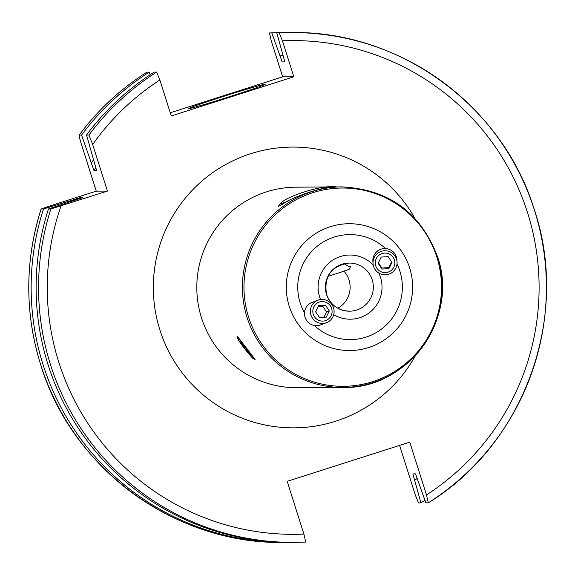 <?xml version="1.0" encoding="UTF-8"?>
<svg xmlns="http://www.w3.org/2000/svg" width="575" height="575" viewBox="0 0 575 575"><rect width="100%" height="100%" fill="white"/><g stroke="black" fill="none" stroke-linecap="round" stroke-linejoin="round"><path stroke-width="0.86" d="M317.019 303.226A9.782 9.624 69.2 0 0 314.496 316.768A9.782 9.624 69.2 0 0 327.894 319.47A9.782 9.624 69.2 0 0 330.417 305.929A9.782 9.624 69.2 0 0 317.019 303.226M315.546 301.444A12.032 11.831 69.2 0 0 326.507 322.683A12.032 11.831 69.2 0 0 332.731 305.965A12.032 11.831 69.2 0 0 315.546 301.444M317.961 300.186L312.06 302.421A12.032 11.831 69.2 0 0 305.835 319.139A12.032 11.831 69.2 0 0 320.606 324.925L326.507 322.683M315.632 311.801L319.492 317.565L326.32 317.12L329.281 310.902L325.421 305.131L318.593 305.584L315.632 311.801M325.421 305.131L322.697 306.166L318.169 306.461M322.697 306.166L326.564 311.938L329.281 310.902M326.564 311.938L324.02 317.271M350.628 266.642L349.341 269.122A16.848 0.438 162.4 0 1 338.574 272.96A16.848 0.438 162.4 0 1 327.958 276.323M338.934 265.463A24.064 0.625 -17.6 0 0 344.871 263.487M255.127 359.253A14.332 0.999 52.2 0 1 254.933 359.361L253.438 358.743A12.916 0.898 -127.8 0 0 248.572 350.872A12.916 0.898 -127.8 0 0 238.848 339.092A12.916 0.898 -127.8 0 0 237.734 338.474A12.916 0.898 -127.8 0 0 243.692 347.437A12.916 0.898 -127.8 0 0 252.504 357.988A12.916 0.898 -127.8 0 0 253.438 358.743M250.643 354.358L240.781 341.766L240.709 342.729L245.604 349.499L250.571 355.321L250.643 354.358M237.734 338.474L237.511 336.871A14.332 0.999 52.2 0 1 237.662 336.713A14.332 0.999 52.2 0 1 238.74 337.561M246.582 348.745L245.604 349.499M241.241 342.312L240.709 342.729M390.482 270.969A9.782 9.761 175.7 0 0 393.192 257.428A9.782 9.761 175.7 0 0 379.629 254.725A9.782 9.761 175.7 0 0 376.92 268.266A9.782 9.761 175.7 0 0 390.482 270.969M391.726 272.751A12.032 12.01 175.7 0 0 397.052 261.862A12.032 12.01 175.7 0 0 378.372 252.777A12.032 12.01 175.7 0 0 373.053 263.659A12.032 12.01 175.7 0 0 391.726 272.751M397.052 261.862L396.887 259.663A12.032 12.01 175.7 0 0 378.206 250.571A12.032 12.01 175.7 0 0 372.887 261.46L373.053 263.659M391.992 262.394L388.132 256.63L381.203 257.075L378.12 263.293L381.98 269.064L388.908 268.611L391.992 262.394M391.654 261.898L388.837 267.598L388.908 268.611M381.98 269.064L381.901 268.043L388.837 267.598M381.901 268.043L378.379 262.775M344.145 263.731L350.29 267.289M437.467 256.745A100.28 99.892 -90.3 0 1 342.901 387.442A100.28 99.892 -90.3 0 1 247.106 317.587A100.28 99.892 -90.3 0 1 341.679 186.889L336.317 186.94C329.82 184.654 291.396 196.887 283.022 203.981L278.228 206.403L280.298 203.996A32.085 0.834 162.4 0 1 288.082 201.221M333.054 187.112A32.085 0.834 162.4 0 1 333.593 186.961L337.015 186.925M343.972 271.156A24.064 23.97 -90.3 0 1 337.892 308.25M223.452 96.42A40.113 1.049 -17.6 0 0 188.737 108.524A40.113 1.049 -17.6 0 0 230.482 96.377A40.113 1.049 -17.6 0 0 265.204 84.273A40.113 1.049 -17.6 0 0 223.452 96.42M399.589 445.409L415.323 494.996L418.535 502.902L420.9 502.888L412.879 473.908L415.517 473.893L425.874 502.859L428.31 502.845L426.499 494.931L409.759 442.161L287.169 481.34L303.909 534.11L305.713 542.031A254.905 253.92 -90.3 0 1 294.026 542.369A254.905 253.92 -90.3 0 1 50.528 364.809A254.905 253.92 -90.3 0 1 50.902 208.933L48.465 208.948A254.905 253.92 -90.3 0 0 48.092 364.823A254.905 253.92 -90.3 0 0 291.59 542.383L305.72 542.031M289.103 542.39A254.905 253.92 -90.3 0 1 286.616 542.412A254.905 253.92 -90.3 0 1 43.118 364.852A254.905 253.92 -90.3 0 1 43.492 208.977L41.127 208.991L49.874 205.979L96.269 191.144L81.499 144.562C79.817 139.243 79.048 136.081 79.192 135.082L79.149 135.103C97.887 109.976 120.448 88.996 146.841 72.163L149.234 72.141A254.905 253.92 -90.3 0 0 81.557 135.067L79.192 135.082A254.905 253.92 -90.3 0 1 146.869 72.155M238.258 337.547L238.524 338.79M243.261 346.862L245.841 350.218M254.423 358.484L238.309 337.525M280.298 203.996C283.863 197.038 322.259 184.704 333.593 186.961M50.902 208.933L107.453 191.08L92.676 144.498A246.883 245.935 -90.3 0 1 159.857 80.004L171.264 115.956L293.854 76.77L282.447 40.818A246.883 245.935 -90.3 0 1 527.512 212.563A246.883 245.935 -90.3 0 1 426.499 494.931M293.854 76.77L282.677 76.842L271.271 40.89L269.467 32.969L271.831 32.955L282.188 61.92A225.623 224.753 -90.3 0 1 284.819 61.892M282.188 61.92L284.826 61.906L276.805 32.926A254.905 253.92 -90.3 0 1 288.492 32.588L290.928 32.574A254.905 253.92 -90.3 0 1 536.13 215.718A254.905 253.92 -90.3 0 1 428.361 502.809M282.677 76.842L170.25 112.772M269.459 32.969L269.467 32.969A254.905 253.92 -90.3 0 1 281.153 32.631L283.518 32.617A254.905 253.92 -90.3 0 1 286.005 32.617M271.831 32.955A254.905 253.92 -90.3 0 1 283.518 32.617M424.925 500.279A254.905 253.92 -90.3 0 1 420.9 502.888M71.94 201.121A231.818 230.927 -90.3 0 1 72.335 200.122L80.069 197.649L82.707 197.635L48.465 208.948M43.492 208.977L72.335 200.122M280.233 55.768A231.818 230.927 -90.3 0 1 282.864 55.71M417.004 478.587A231.818 230.927 -90.3 0 1 414.834 480.067M79.659 198.612A225.623 224.753 -90.3 0 1 80.069 197.649M276.805 32.926L279.234 32.912L282.447 40.818M428.31 502.845L428.339 502.838C524.968 443.692 570.846 315.524 533.83 208.179C501.867 104.988 398.576 30.302 290.928 32.574A254.905 253.92 -90.3 0 0 279.234 32.912M92.676 144.498L88.967 135.017L86.53 135.032L96.636 170.588L93.998 170.603L81.557 135.067M91.54 162.84A231.818 230.927 -90.3 0 1 93.387 159.972M150.19 74.721L149.234 72.141M93.998 170.603A225.623 224.753 -90.3 0 1 95.745 167.763M86.53 135.032A254.905 253.92 -90.3 0 1 154.208 72.112L156.644 72.098L159.857 80.004M107.453 191.08L96.269 191.144M414.791 218.155A140.386 139.847 89.7 0 0 237.13 158.844A140.386 139.847 89.7 0 0 159.929 330.057A140.386 139.847 89.7 0 0 279.5 427.182A140.386 139.847 89.7 0 0 415.624 355.293M335.764 186.925L296.082 187.17A100.28 99.892 89.7 0 0 201.516 317.867A100.28 99.892 89.7 0 0 297.304 387.723L342.901 387.442C407.797 389.498 459.518 318.004 437.518 256.759C420.742 212.534 388.793 189.247 341.679 186.889M326.514 294.429A24.064 23.97 -90.3 0 1 349.212 263.055A24.064 23.97 -90.3 0 1 372.205 279.824A24.064 23.97 -90.3 0 1 349.507 311.19A24.064 23.97 -90.3 0 1 326.528 294.457M378.767 273.01A32.085 31.963 -90.3 0 1 333.687 314.676M320.584 299.525A32.085 31.963 -90.3 0 1 373.225 265.01M409.637 267.885A63.408 63.164 -90.3 0 1 368.618 347.544A63.408 63.164 -90.3 0 1 289.268 306.36A63.408 63.164 -90.3 0 1 330.287 226.708A63.408 63.164 -90.3 0 1 409.637 267.885M436.849 257.082A99.152 98.771 -90.3 0 1 372.701 381.642A99.152 98.771 -90.3 0 1 248.623 317.242A99.152 98.771 -90.3 0 1 312.764 192.69A99.152 98.771 -90.3 0 1 436.849 257.082M303.909 534.11A246.883 245.935 -90.3 0 1 58.844 362.365A246.883 245.935 -90.3 0 1 61.051 205.908M284.251 542.426A254.905 253.92 -90.3 0 1 40.753 364.866A254.905 253.92 -90.3 0 1 41.127 208.991C24.775 260.899 24.653 312.857 40.717 364.859C72.026 468.999 175.885 544.741 284.251 542.426L286.616 542.412M304.491 312.879A52.498 52.296 -90.3 0 1 385.559 248.565M397.016 264.004A52.498 52.296 -90.3 0 1 314.374 325.493M88.967 135.017A254.905 253.92 -90.3 0 1 156.644 72.098M349.507 311.19C338.237 310.637 330.582 305.052 326.55 294.436C323.703 276.359 331.257 265.902 349.212 263.055"/></g></svg>
